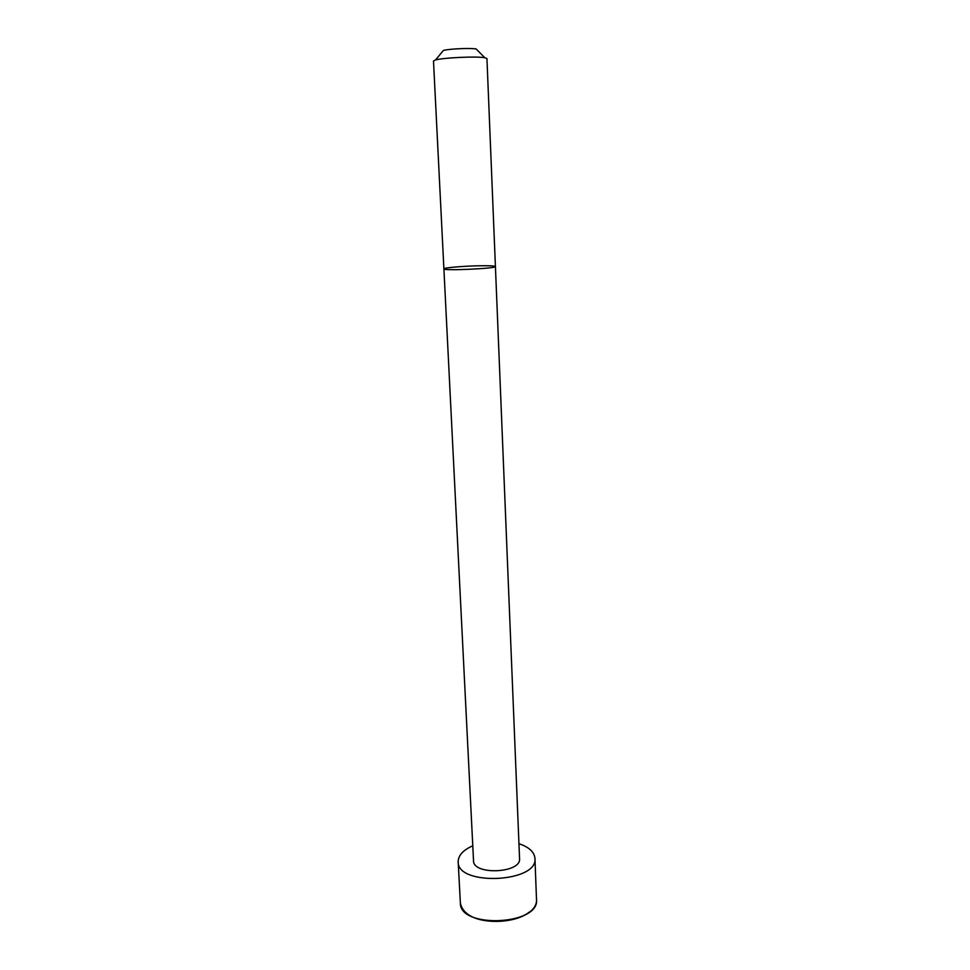 <?xml version="1.0" encoding="UTF-8"?>
<svg xmlns="http://www.w3.org/2000/svg" width="970" height="970" viewBox="0 0 970 970"><rect width="100%" height="100%" fill="white"/><g stroke="black" fill="none" stroke-linecap="round" stroke-linejoin="round"><path stroke-width="1.45" d="M519.556 858.644C521.448 873.255 472.972 875.461 473.53 860.742L443.896 268.872C443.423 267.853 461.041 266.241 476.609 265.841C488.298 265.562 494.579 265.792 495.428 266.532L495.428 266.532C496.967 268.532 442.538 271.006 443.896 268.872L433.493 60.989L435.566 59.946C443.241 57.679 476.937 56.151 484.782 57.715L486.94 58.564L519.556 858.644M518.95 843.694C528.989 847.101 534.324 851.987 534.943 858.341C538.217 882.639 457.125 886.313 458.179 861.833C458.216 855.443 463.09 850.096 472.778 845.791M477.179 50.028L476.149 48.985C470.826 47.857 448.576 48.864 443.375 50.464L442.441 51.604M534.943 858.341L536.507 899.614C539.793 925.174 459.404 928.823 460.374 903.07L458.179 861.833M529.305 912.043C515.955 923.21 482.963 924.701 468.668 914.795M443.375 50.464L435.566 59.946M476.149 48.985L484.782 57.715M536.507 899.614C537.962 923.67 466.17 931.709 460.374 903.07"/></g></svg>
